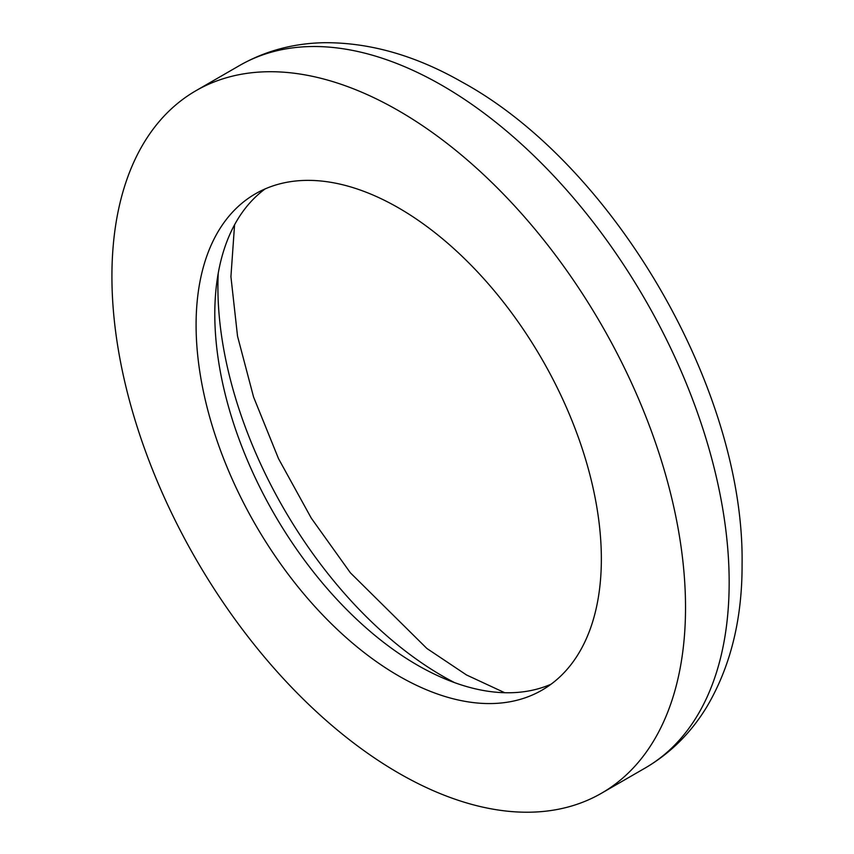 <?xml version="1.0" encoding="UTF-8"?>
<svg xmlns="http://www.w3.org/2000/svg" width="854" height="854" viewBox="0 0 854 854"><rect width="100%" height="100%" fill="white"/><g stroke="black" fill="none" stroke-linecap="round" stroke-linejoin="round"><path stroke-width="1.28" d="M265.103 188.926A286.56 165.452 -120 0 0 274.145 513.894A286.56 165.452 -120 0 0 551.054 684.214M601.355 558.964A286.56 165.452 -120 0 0 476.265 270.569A286.56 165.452 -120 0 0 255.442 193.794A286.56 165.452 -120 0 0 255.442 524.698A286.56 165.452 -120 0 0 542.002 690.149A286.56 165.452 -120 0 0 601.355 558.964M685.527 607.557A405.597 234.177 -120 0 0 508.482 199.377A405.597 234.177 -120 0 0 195.929 90.716A405.597 234.177 -120 0 0 195.918 559.06A405.597 234.177 -120 0 0 601.515 793.227A405.597 234.177 -120 0 0 685.527 607.557M218.25 273.152A317.421 183.268 -120 0 0 454.691 682.677M729.167 582.353A405.597 234.177 -120 0 0 552.122 174.173A405.597 234.177 -120 0 0 239.568 65.512C265.466 50.77 293.851 43.17 324.733 42.7C369.985 42.508 415.674 55.585 461.8 81.92C613.023 164.181 744.667 388.901 742.083 564.355C742.254 619.075 730.576 666.43 707.048 706.45C691.249 732.604 670.625 753.132 645.165 768.034A405.597 234.177 -120 0 0 729.167 582.353M234.572 224.783L230.922 276.664L237.54 336.23L253.585 397.067L278.521 458.662L311.283 518.143L350.375 572.799L426.883 648.474L466.497 674.959L504.714 692.722M239.568 65.512L195.929 90.716M645.165 768.034L601.515 793.227"/></g></svg>
